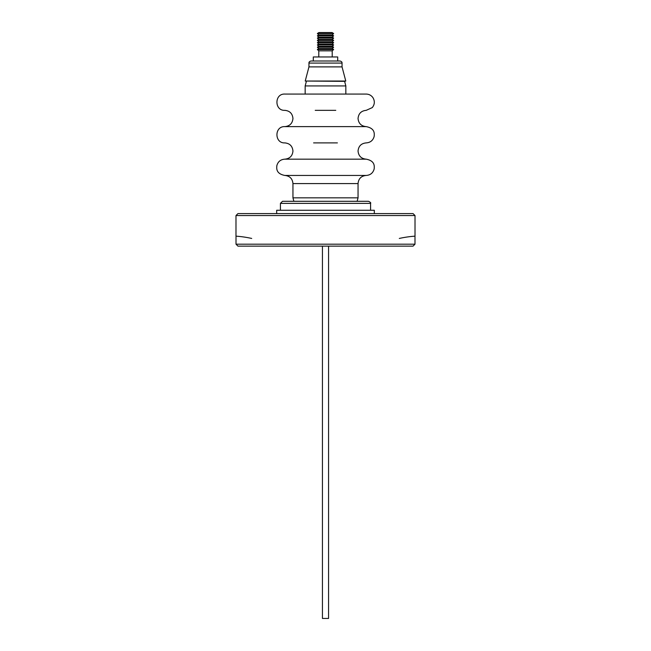 <?xml version="1.0" encoding="UTF-8"?>
<svg xmlns="http://www.w3.org/2000/svg" width="651" height="651" viewBox="0 0 651 651"><rect width="100%" height="100%" fill="white"/><g stroke="black" fill="none" stroke-linecap="round" stroke-linejoin="round"><path stroke-width="0.98" d="M315.23 110.344L335.77 110.344M313.603 142.894L337.397 142.894M322.44 246.143L322.44 618.45L328.56 618.45L328.56 246.143M235.987 215.546L415.012 215.546L413.06 213.593L237.94 213.593L235.987 215.546L235.987 236.158M251.701 238.445A107.765 107.765 0 0 0 236.012 236.158L236.012 244.19L414.988 244.19L414.988 236.158A107.765 107.765 0 0 0 399.299 238.445M413.035 246.143L414.988 244.19L413.035 246.143L237.965 246.143L236.012 244.19L237.965 246.143M276.675 213.593L276.675 210.273L374.325 210.273L374.325 213.593M342.044 63.082C342.157 62.089 341.458 61.389 339.96 60.999L311.04 60.999C309.542 61.389 308.843 62.089 308.956 63.082L342.044 63.082L342.044 66.882L345.771 81.041L305.229 81.041L344.615 81.351L345.844 85.932L305.156 85.932L305.156 94.069L284.812 94.069L366.188 94.069L345.844 94.069L345.844 85.932M284.812 94.069C274.315 93.565 274.315 110.849 284.812 110.344C289.752 110.825 292.47 113.543 292.95 118.482C292.47 123.421 289.752 126.139 284.812 126.619L366.188 126.619C374.699 128.263 374.504 133.211 374.154 136.433C373.015 140.461 370.362 142.61 366.188 142.894C361.248 143.375 358.53 146.093 358.05 151.032C358.53 155.971 361.248 158.689 366.188 159.169L284.812 159.169C280.646 159.454 277.985 161.603 276.854 165.623C276.504 168.837 276.268 173.776 284.812 175.444L366.188 175.444C370.362 175.16 373.015 173.011 374.154 168.983C374.504 165.761 374.699 160.813 366.188 159.169M293.878 201.297L292.95 197.839L358.05 197.839L358.05 183.582C358.53 178.643 361.248 175.925 366.188 175.444M342.044 66.882L308.956 66.882L305.229 81.041M325.5 60.999L313.294 60.999L313.294 56.962L337.706 56.962L337.706 60.999M318.795 56.962L318.795 50.843L332.213 50.843L333.637 49.5L317.363 49.5L318.787 48.565L332.213 48.565L333.637 49.5M333.637 47.222L332.213 46.286L318.787 46.286L317.363 47.222L333.637 47.222L332.213 48.565M333.637 44.943L332.213 44.008L318.787 44.008L317.363 44.943L333.637 44.943L332.213 46.286M333.637 42.665L332.213 41.729L318.787 41.729L317.363 42.665L333.637 42.665L332.213 44.008M333.637 40.386L332.213 39.451L318.787 39.451L317.363 40.386L333.637 40.386L332.213 41.729M333.637 38.108L332.213 37.172L318.787 37.172L317.363 38.108L333.637 38.108L332.213 39.451M333.637 35.829L332.213 34.894L318.787 34.894L317.363 35.829L333.637 35.829L332.213 37.172M333.637 33.551L332.116 32.55L318.884 32.55L317.363 33.551L333.637 33.551L332.213 34.894M370.582 203.381L280.418 203.381L282.501 201.297L368.499 201.297C370.419 202.241 371.111 202.933 370.582 203.381L370.582 210.273M292.95 197.839L292.95 183.582L358.05 183.582M366.188 126.619C361.248 126.139 358.53 123.421 358.05 118.482C358.53 113.543 361.248 110.825 366.188 110.344L372.274 107.602C374.756 104.437 374.976 101.117 372.933 97.65C371.273 95.339 369.027 94.151 366.188 94.069M284.812 159.169C289.752 158.689 292.47 155.971 292.95 151.032C292.47 146.093 289.752 143.375 284.812 142.894C274.315 143.399 274.315 126.115 284.812 126.619M292.95 183.582C292.47 178.643 289.752 175.925 284.812 175.444M357.122 201.297L358.05 197.839M344.615 81.351L345.771 81.041M332.205 56.962L332.205 50.843M318.787 34.894L317.363 33.551M318.787 37.172L317.363 35.829M318.787 39.451L317.363 38.108M318.787 41.729L317.363 40.386M318.787 44.008L317.363 42.665M318.787 46.286L317.363 44.943M318.787 48.565L317.363 47.222M318.787 50.843L317.363 49.5M308.956 63.082L308.956 66.882M306.385 81.351L305.156 85.932M280.418 210.273L280.418 203.381M415.012 215.546L415.012 236.158"/></g></svg>
